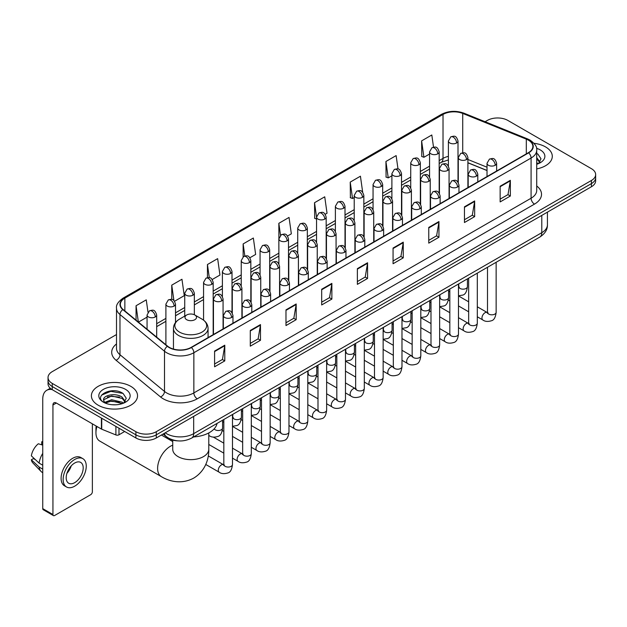<?xml version="1.0" encoding="UTF-8"?>
<svg xmlns="http://www.w3.org/2000/svg" width="627" height="627" viewBox="0 0 627 627"><rect width="100%" height="100%" fill="white"/><g stroke="black" fill="none" stroke-linecap="round" stroke-linejoin="round"><path stroke-width="0.94" d="M487.014 170.552L467.899 162.824M177.896 440.875A14.421 8.323 180 0 1 167.088 437.348L163.083 434.049M116.504 334.544L52.26 371.631A14.421 8.323 0 0 0 48.036 377.517L48.036 383.802A14.421 8.323 0 0 0 52.26 389.688L135.887 437.967A14.421 8.323 0 0 0 156.288 437.967L591.426 186.744A14.421 8.323 0 0 0 595.65 180.858L595.65 177.715A14.421 8.323 0 0 1 591.426 183.601A14.421 8.323 0 0 0 595.65 177.715L595.65 174.58A14.421 8.323 0 0 0 591.426 168.687L507.799 120.408A14.421 8.323 0 0 0 487.398 120.408L485.094 121.732M48.036 377.517A14.421 8.323 0 0 0 52.26 383.41L135.887 431.689A14.421 8.323 0 0 0 156.288 431.689L156.288 434.832L591.426 183.601L156.288 434.832A14.421 8.323 0 0 1 135.887 434.832A14.421 8.323 0 0 0 156.288 434.832L156.288 437.967M52.26 383.41L52.26 386.545L135.887 434.832L52.26 386.545A14.421 8.323 0 0 1 48.036 380.66A14.421 8.323 0 0 0 52.26 386.545L52.26 389.688M545.529 146.906A23.074 13.324 0 0 0 534.008 143.293A23.074 13.324 0 0 1 545.529 146.906A23.074 13.324 0 0 1 552.293 156.327A23.074 13.324 0 0 0 545.529 146.906M130.792 386.35A23.074 13.324 0 0 0 105.642 383.465A23.074 13.324 0 0 0 91.393 395.77A23.074 13.324 0 0 0 98.157 405.191A23.074 13.324 0 0 0 123.307 408.083A23.074 13.324 0 0 0 137.548 395.77A23.074 13.324 0 0 0 130.792 386.35A23.074 13.324 0 0 0 105.642 383.465A23.074 13.324 0 0 0 91.393 395.77A23.074 13.324 0 0 0 98.157 405.191A23.074 13.324 0 0 0 123.307 408.083A23.074 13.324 0 0 0 137.548 395.77A23.074 13.324 0 0 0 130.792 386.35M528.365 140.135A15.385 8.88 180 0 1 532.872 146.412A15.385 8.88 180 0 1 528.365 152.69L191.133 347.389A15.385 8.88 180 0 1 167.652 346.206L123.127 309.495A15.385 8.88 180 0 1 120.345 304.401A15.385 8.88 180 0 1 124.851 298.123L443.023 114.427A15.385 8.88 180 0 1 462.726 113.432L526.312 139.139A15.385 8.88 180 0 1 528.365 140.135M528.639 139.97A15.769 9.107 0 0 0 526.531 138.951L462.945 113.252A15.769 9.107 0 0 0 442.756 114.271L124.585 297.966A15.769 9.107 0 0 0 122.814 309.62L167.338 346.331A15.769 9.107 0 0 0 191.407 347.546L528.639 152.847A15.769 9.107 0 0 0 528.639 139.97M214.591 351.081L214.591 366.787L224.787 360.893L224.787 345.195L214.591 351.081M214.591 363.997L222.444 359.459L224.748 345.712A3.848 2.218 -120 0 0 224.787 345.195M222.373 359.506L224.787 360.893M250.283 330.476L250.283 346.175L260.479 340.289L260.479 324.582L250.283 330.476M250.283 343.392L258.136 338.854L260.44 325.107A3.848 2.218 -120 0 0 260.479 324.582M258.073 338.893L260.479 340.289M285.983 309.863L285.983 325.57L296.179 319.676L296.179 303.977L285.983 309.863M285.983 322.78L293.836 318.25L296.14 304.495A3.848 2.218 -120 0 0 296.179 303.977M293.765 318.289L296.179 319.676M321.675 289.259L321.675 304.957L331.871 299.071L331.871 283.373L321.675 289.259M321.675 302.175L329.528 297.637L331.832 283.89A3.848 2.218 -120 0 0 331.871 283.373M329.457 297.676L331.871 299.071M500.15 186.219L500.15 201.918L510.347 196.032L510.347 180.325L500.15 186.219M500.15 199.135L508.003 194.597L510.307 180.85A3.848 2.218 -120 0 0 510.347 180.325M507.933 194.636L510.347 196.032M464.45 206.824L464.45 222.522L474.655 216.636L474.655 200.938L464.45 206.824M464.45 219.74L472.311 215.202L474.608 201.455A3.848 2.218 -120 0 0 474.655 200.938M472.241 215.241L474.655 216.636M428.758 227.429L428.758 243.135L438.955 237.249L438.955 221.543L428.758 227.429M428.758 240.345L436.611 235.815L438.916 222.068A3.848 2.218 -120 0 0 438.955 221.543M436.541 235.854L438.955 237.249M393.066 248.041L393.066 263.74L403.263 257.854L403.263 242.155L393.066 248.041M393.066 260.957L400.919 256.419L403.224 242.673A3.848 2.218 -120 0 0 403.263 242.155M400.849 256.459L403.263 257.854M357.366 268.646L357.366 284.352L367.571 278.459L367.571 262.76L357.366 268.646M357.366 281.562L365.227 277.032L367.524 263.285A3.848 2.218 -120 0 0 367.571 262.76M365.157 277.071L367.571 278.459M536.72 168.922A23.074 13.324 0 0 0 552.293 156.327A23.074 13.324 0 0 1 536.72 168.922M156.288 431.689L591.426 180.466A14.421 8.323 0 0 0 595.65 174.58M212.232 279.501L219.952 275.041L217.647 258.637L207.451 264.523L207.451 277.651M174.565 301.25L184.26 295.654L181.955 279.25L171.759 285.136L171.759 299.424M147.988 312.152L146.256 299.855L136.059 305.741L136.059 320.154M325.233 214.262L327.035 213.219L324.731 196.815L314.535 202.701L314.699 218.306M362.68 192.246L360.431 176.203L350.227 182.096L350.391 197.701M398.004 169.008L396.123 155.598L385.926 161.484L386.091 177.096M433.523 147.157L431.815 134.985L421.618 140.879L421.783 156.484M249.899 257.76L255.644 254.437L253.347 238.033L243.143 243.919L243.143 256.78M287.566 236.011L291.343 233.832L289.039 217.42L278.843 223.314L278.897 238.981M278.897 263.873L278.843 238.856M278.843 223.314L280.52 235.274M316.557 219.003L314.535 218.251M314.535 202.701L316.557 217.138A4.804 2.774 0 0 0 317.967 219.089A4.804 2.774 0 0 0 324.77 219.089A4.804 2.774 0 0 0 326.173 217.13C324.222 210.962 322.325 212.192 318.963 212.961A4.804 2.774 60 0 1 321.369 213.204A4.804 2.774 -120 0 1 324.77 219.089M350.227 182.096L352.531 198.5L354.224 197.521M352.531 198.5L350.227 197.638M385.926 161.484L388.231 177.888L391.891 175.772M388.231 177.888L385.926 177.033M421.618 140.879L423.923 157.283L429.558 154.03M423.923 157.283L421.618 156.421M243.143 243.919L244.836 255.965M207.451 264.523L209.293 277.651M171.759 285.136L173.914 300.537M138.426 322.113L147.063 317.129M136.059 305.741L138.348 322.043M536.72 162.612L538.17 163.749M536.72 163.859L537.127 164.133M536.72 157.628L540.019 162.056M536.72 158.874L539.769 162.385M536.72 164.266A15.675 9.052 0 0 0 540.294 162.722A15.675 9.052 0 0 0 540.294 149.924A15.675 9.052 0 0 0 536.54 148.325M538.538 163.6L540.991 158.78L537.888 154.093M536.72 153.513L537.676 153.952M96.95 426.478A18.026 10.408 120 0 0 95.947 432.771L95.947 428.844A13.222 7.634 -60 0 1 96.229 426.062M95.947 432.771A18.026 10.408 120 0 0 99.677 441.024L161.351 476.63A18.026 10.408 -60 0 1 158.584 462.177A18.026 10.408 -60 0 1 170.364 446.291A18.026 10.408 -60 0 1 172.731 445.186M186.681 319.699A5.768 3.331 0 0 0 194.84 319.699A5.768 3.331 0 0 0 194.84 314.989L202.004 319.119A15.902 9.178 0 0 1 202.004 332.106A15.902 9.178 0 0 1 179.518 332.106A15.902 9.178 0 0 1 179.518 319.119C175.599 321.447 173.577 324.535 173.452 328.391A17.305 9.993 0 0 0 178.523 335.453A17.305 9.993 0 0 0 197.38 337.624A17.305 9.993 0 0 0 208.062 328.391C207.937 324.535 205.915 321.447 202.004 319.119L194.84 314.989A5.768 3.331 0 0 0 186.681 314.989A5.768 3.331 0 0 0 186.681 319.699M193.625 436.933A26.444 15.267 0 0 0 217.044 423.413M118.973 428.202L118.973 434.785L124.671 431.494M52.096 389.594A19.233 11.106 -120 0 0 46.727 390.307A19.233 11.106 -120 0 0 42.746 399.109L42.746 508.63L52.942 514.516L52.942 404.995A4.804 2.774 60 0 1 53.938 402.793A4.804 2.774 60 0 1 56.344 403.036L101.409 429.056L101.409 418.06M52.942 514.516A2.406 1.387 120 0 0 53.436 515.621L43.239 509.727A2.406 1.387 -60 0 1 42.746 508.63M53.436 515.621A2.406 1.387 120 0 0 54.643 515.496L90.68 494.695A2.406 1.387 120 0 0 92.373 491.748L92.373 423.836M118.973 434.785A2.406 1.387 180 0 1 115.901 434.934L101.731 429.205A2.406 1.387 180 0 1 101.409 429.056M74.699 482.641A12.023 6.936 120 0 0 82.552 472.053A12.023 6.936 120 0 0 80.711 462.42A12.023 6.936 120 0 0 74.699 463.016A12.023 6.936 120 0 0 66.846 473.604A12.023 6.936 120 0 0 68.688 483.237A12.023 6.936 120 0 0 74.699 482.641M66.932 473.33A12.023 6.936 120 0 0 71.243 465.853M42.746 442.121L41.727 441.816L41.727 444.229L42.746 444.817M82.874 458.674L80.836 457.498A16.349 9.436 120 0 0 72.661 458.306A16.349 9.436 120 0 0 61.979 472.711A16.349 9.436 120 0 0 64.487 485.807L66.525 486.983A16.349 9.436 120 0 0 74.699 486.176A16.349 9.436 120 0 0 85.374 471.77A16.349 9.436 120 0 0 82.874 458.674A16.349 9.436 120 0 0 74.699 459.481A16.349 9.436 120 0 0 64.017 473.887A16.349 9.436 120 0 0 66.525 486.983M42.746 453.36A15.863 9.162 120 0 0 39.133 463.134L31.35 455.853A12.501 7.218 120 0 1 38.325 443.775L42.746 445.115M42.746 465.218L39.133 463.134M35.559 459.795L33.443 458.572L31.35 459.779L39.133 467.06L42.746 469.145M39.133 467.06A15.863 9.162 120 0 0 41.092 471.496A15.863 9.162 120 0 0 42.291 472.437L42.746 472.703M42.746 441.526A12.501 7.218 120 0 0 41.727 441.816M31.35 459.779A12.501 7.218 120 0 0 32.831 462.891L41.092 471.496M111.865 404.697L115.493 404.799M104.662 402.393L111.661 399.728L122.155 402.181L123.425 403.2M105.305 403.067L111.661 400.974L122.383 403.584M104.772 402.879L103.651 400.245A10.863 6.27 0 0 0 105.407 403.153M125.275 401.507L122.155 397.197C115.634 392.33 102.217 395.331 103.651 400.245L103.612 399.767M103.674 400.402L103.98 399.595L111.661 395.99L122.155 398.443L125.032 401.829M123.801 403.043L126.254 398.223L123.151 393.544C112.155 385.644 92.608 396.052 103.894 402.44L104.45 402.785M125.557 389.375A15.675 9.052 0 0 0 103.392 389.375A15.675 9.052 0 0 0 103.392 402.173A15.675 9.052 0 0 0 125.557 402.173A15.675 9.052 0 0 0 125.557 389.375M101.605 395.12L110.807 391.342L122.939 393.403M107.35 396.954L110.807 396.327L119.467 397.071M107.35 401.938L110.807 401.311L119.467 402.056M165.191 432.826A19.233 11.106 0 0 0 166.484 433.649A19.233 11.106 0 0 0 193.68 433.649L541.791 232.672A19.233 11.106 0 0 0 547.426 224.819C547.567 229.592 545.028 233.675 539.8 237.077L191.69 438.054A9.617 5.549 60 0 0 193.68 433.649L193.68 416.383M541.791 215.398L541.791 232.672A9.617 5.549 60 0 1 539.8 237.077M164.415 433.281A9.617 6.435 129.5 0 0 166.092 436.408L163.169 433.994M591.426 186.744L591.426 180.466M135.887 437.967L135.887 431.689M536.72 185.976A24.038 13.88 180 0 1 534.486 204.112L197.254 398.811A4.804 2.774 60 0 1 193.853 392.925L531.085 198.226A19.233 11.106 0 0 0 536.72 190.373L536.72 150.182A19.233 11.106 180 0 1 531.085 158.028A4.804 2.774 -120 0 0 528.639 152.847M197.254 398.811A24.038 13.88 180 0 1 163.255 398.811A24.038 13.88 180 0 1 160.559 396.962L116.042 360.251A24.038 13.88 180 0 1 116.504 343.964M166.657 392.925A19.233 11.106 0 0 0 193.853 392.925L193.853 352.727A19.233 11.106 180 0 1 164.501 351.245L119.976 314.535A19.233 11.106 180 0 1 116.504 308.17L116.504 348.369A19.233 11.106 0 0 0 119.976 354.733L164.501 391.444A19.233 11.106 0 0 0 166.657 392.925M536.72 150.182C537.355 147.173 535.152 143.826 530.089 140.127L527.558 138.904A4.804 2.249 112 0 0 526.531 138.951M527.558 138.904L463.98 113.197C456.017 110.376 448.454 110.791 441.298 114.427A4.804 2.774 60 0 1 442.756 114.271M124.585 297.966A4.804 2.774 -120 0 0 123.127 298.115C118.142 301.705 115.932 305.059 116.504 308.17M122.814 309.62A4.804 3.213 129.5 0 0 119.976 314.535L119.976 354.733A4.804 3.213 -50.5 0 1 116.042 360.251M463.98 113.197A4.804 2.249 112 0 0 462.945 113.252M167.338 346.331A4.804 3.213 129.5 0 0 164.501 351.245L164.501 391.444A4.804 3.213 -50.5 0 1 160.559 396.962M191.407 347.546A4.804 2.774 60 0 1 193.853 352.727L531.085 158.028L531.085 198.226A4.804 2.774 60 0 0 534.486 204.112M124.851 298.123L124.851 310.914M526.312 139.139L526.312 153.881M462.726 113.432L462.726 152.808M487.014 167.213L467.899 159.485M458.494 156.194A15.385 8.88 0 0 0 458.008 156.115M448.391 156.382A15.385 8.88 0 0 0 443.023 158.388L439.174 160.614M443.023 114.427L443.023 158.388A8.653 4.992 60 0 1 441.236 162.354L439.174 163.537M429.558 166.163L420.341 171.484M410.724 177.041L401.507 182.363M391.891 187.912L382.674 193.234M373.057 198.783L363.84 204.104M354.224 209.661L345.007 214.983M335.39 220.532L326.173 225.853M316.557 231.402L307.34 236.724M297.723 242.281L288.506 247.602M278.897 253.151L269.673 258.473M260.064 264.022L250.839 269.344M241.23 274.9L232.006 280.222M222.397 285.771L213.172 291.093M203.563 296.642L194.339 301.963M184.73 307.52L175.505 312.842M165.896 318.391L156.679 323.712M357.366 269.148L367.524 263.285M393.066 248.535L403.224 242.673M428.758 227.93L438.916 222.068M464.45 207.318L474.608 201.455M500.15 186.713L510.307 180.85M321.675 289.752L331.832 283.89M285.983 310.365L296.14 304.495M250.283 330.97L260.44 325.107M214.591 351.582L224.748 345.712M208.783 432.928L208.783 449.238A18.026 10.408 180 0 1 203.509 456.597A18.026 10.408 180 0 1 178.013 456.597A18.026 10.408 180 0 1 172.731 449.238L172.77 449.943M495.22 165.269A4.804 2.774 0 0 0 496.631 163.31C494.679 157.142 492.783 158.372 489.413 159.148A4.804 2.774 60 0 1 491.819 159.383A4.804 2.774 -120 0 1 495.22 165.269A4.804 2.774 0 0 1 488.417 165.269A4.804 2.774 0 0 1 487.014 163.31L489.413 159.148M477.312 316.792L482.861 319.989A4.326 2.5 -60 0 1 482.194 316.525A4.326 2.5 -60 0 1 485.024 312.716A4.326 2.5 -60 0 1 485.212 312.607A4.326 2.5 -60 0 1 487.187 312.497L477.312 306.799M487.743 312.936L487.351 313.257L487.492 312.317A4.326 2.5 -0 0 0 488.762 314.088A4.326 2.5 -0 0 0 494.679 314.198A4.326 2.5 -0 0 0 496.145 312.317C495.557 317.348 493.998 320.154 491.482 320.742C487.861 321.839 484.992 321.588 482.861 319.989M476.387 176.148A4.804 2.774 0 0 0 477.798 174.181C475.846 168.02 473.949 169.243 470.579 170.019A4.804 2.774 60 0 1 472.985 170.262A4.804 2.774 -120 0 1 476.387 176.148A4.804 2.774 0 0 1 469.584 176.148A4.804 2.774 0 0 1 468.181 174.181L470.579 170.019M458.478 327.662L464.027 330.868A4.326 2.5 -60 0 1 463.361 327.396A4.326 2.5 -60 0 1 466.19 323.587A4.326 2.5 -60 0 1 466.378 323.485A4.326 2.5 -60 0 1 468.353 323.375L458.478 317.67M468.91 323.806L468.518 324.128L468.659 323.195A4.326 2.5 -0 0 0 469.929 324.958A4.326 2.5 -0 0 0 475.846 325.068A4.326 2.5 -0 0 0 477.312 323.195C476.724 328.219 475.164 331.025 472.648 331.612C469.027 332.71 466.159 332.467 464.027 330.868M457.553 187.018A4.804 2.774 0 0 0 458.964 185.059C457.012 178.891 455.116 180.121 451.746 180.889A4.804 2.774 60 0 1 454.152 181.132A4.804 2.774 -120 0 1 457.553 187.018A4.804 2.774 0 0 1 450.75 187.018A4.804 2.774 0 0 1 449.347 185.059L451.746 180.889M439.645 338.541L445.194 341.739A4.326 2.5 -60 0 1 444.527 338.274A4.326 2.5 -60 0 1 447.357 334.457A4.326 2.5 -60 0 1 447.545 334.356A4.326 2.5 -60 0 1 449.52 334.246L439.645 328.548M450.076 334.685L449.684 334.998L449.825 334.066A4.326 2.5 -0 0 0 451.095 335.837A4.326 2.5 -0 0 0 457.012 335.939A4.326 2.5 -0 0 0 458.478 334.066C457.89 339.089 456.331 341.895 453.815 342.483C450.194 343.588 447.325 343.337 445.194 341.739M438.72 197.897A4.804 2.774 0 0 0 440.13 195.93C438.179 189.762 436.282 190.992 432.912 191.768A4.804 2.774 60 0 1 435.318 192.003A4.804 2.774 -120 0 1 438.72 197.897A4.804 2.774 0 0 1 431.917 197.897A4.804 2.774 0 0 1 430.514 195.93L432.912 191.768M420.811 349.411L426.36 352.609A4.326 2.5 -60 0 1 425.694 349.145A4.326 2.5 -60 0 1 428.523 345.336A4.326 2.5 -60 0 1 428.711 345.226A4.326 2.5 -60 0 1 430.686 345.116L420.811 339.419M431.243 345.555L430.851 345.877L430.992 344.944A4.326 2.5 -0 0 0 432.262 346.707A4.326 2.5 -0 0 0 438.179 346.817A4.326 2.5 -0 0 0 439.645 344.944C439.057 349.968 437.497 352.774 434.981 353.362C431.36 354.459 428.492 354.208 426.36 352.609M419.886 208.767A4.804 2.774 0 0 0 421.297 206.8C419.345 200.64 417.449 201.863 414.086 202.639A4.804 2.774 60 0 1 416.485 202.882A4.804 2.774 -120 0 1 419.886 208.767A4.804 2.774 0 0 1 413.083 208.767A4.804 2.774 0 0 1 411.68 206.8L414.086 202.639M401.978 360.282L407.526 363.488A4.326 2.5 -60 0 1 406.86 360.016A4.326 2.5 -60 0 1 409.69 356.207A4.326 2.5 -60 0 1 409.878 356.105A4.326 2.5 -60 0 1 411.853 355.995L401.978 350.289M412.409 356.426L412.017 356.747L412.158 355.815A4.326 2.5 -0 0 0 413.428 357.578A4.326 2.5 -0 0 0 419.345 357.688A4.326 2.5 -0 0 0 420.811 355.815C420.223 360.838 418.664 363.644 416.148 364.232C412.527 365.329 409.658 365.086 407.526 363.488M401.053 219.638A4.804 2.774 0 0 0 402.463 217.679C400.512 211.511 398.615 212.741 395.253 213.517A4.804 2.774 60 0 1 397.651 213.752A4.804 2.774 -120 0 1 401.053 219.638A4.804 2.774 0 0 1 394.25 219.638A4.804 2.774 0 0 1 392.847 217.679L395.253 213.517M383.144 371.16L388.693 374.358A4.326 2.5 -60 0 1 388.027 370.894A4.326 2.5 -60 0 1 390.856 367.077A4.326 2.5 -60 0 1 391.044 366.975A4.326 2.5 -60 0 1 393.019 366.866L383.144 361.168M393.576 367.304L393.184 367.618L393.325 366.685A4.326 2.5 -0 0 0 394.595 368.457A4.326 2.5 -0 0 0 400.512 368.558A4.326 2.5 -0 0 0 401.978 366.685C401.39 371.709 399.83 374.515 397.314 375.103C393.693 376.208 390.825 375.957 388.693 374.358M382.219 230.517A4.804 2.774 0 0 0 383.63 228.549C381.678 222.381 379.782 223.612 376.419 224.388A4.804 2.774 60 0 1 378.818 224.623A4.804 2.774 -120 0 1 382.219 230.517A4.804 2.774 0 0 1 375.424 230.517A4.804 2.774 0 0 1 374.013 228.549L376.419 224.388M364.311 382.031L369.859 385.237A4.326 2.5 -60 0 1 369.193 381.765A4.326 2.5 -60 0 1 372.023 377.956A4.326 2.5 -60 0 1 372.211 377.846A4.326 2.5 -60 0 1 374.186 377.736L364.311 372.038M374.742 378.175L374.35 378.496L374.491 377.564A4.326 2.5 -0 0 0 375.761 379.327A4.326 2.5 -0 0 0 381.678 379.437A4.326 2.5 -0 0 0 383.144 377.564C382.556 382.588 380.997 385.393 378.481 385.981C374.86 387.078 371.991 386.828 369.859 385.237M363.386 241.387A4.804 2.774 0 0 0 364.796 239.42C362.845 233.26 360.948 234.482 357.586 235.258A4.804 2.774 60 0 1 359.984 235.501A4.804 2.774 -120 0 1 363.386 241.387A4.804 2.774 0 0 1 356.591 241.387A4.804 2.774 0 0 1 355.18 239.42L357.586 235.258M345.477 392.902L351.026 396.107A4.326 2.5 -60 0 1 350.36 392.635A4.326 2.5 -60 0 1 353.189 388.826A4.326 2.5 -60 0 1 353.377 388.724A4.326 2.5 -60 0 1 355.352 388.615L345.477 382.917M355.909 389.046L355.517 389.367L355.658 388.434A4.326 2.5 -0 0 0 356.928 390.198A4.326 2.5 -0 0 0 362.845 390.307A4.326 2.5 -0 0 0 364.311 388.434C363.723 393.458 362.163 396.264 359.647 396.852C356.026 397.949 353.158 397.706 351.026 396.107M344.552 252.258A4.804 2.774 0 0 0 345.963 250.298C344.011 244.13 342.115 245.361 338.752 246.137A4.804 2.774 60 0 1 341.151 246.372A4.804 2.774 -120 0 1 344.552 252.258A4.804 2.774 0 0 1 337.757 252.258A4.804 2.774 0 0 1 336.346 250.298L338.752 246.137M326.643 403.78L332.192 406.978A4.326 2.5 -60 0 1 331.526 403.514A4.326 2.5 -60 0 1 334.356 399.697A4.326 2.5 -60 0 1 334.544 399.595A4.326 2.5 -60 0 1 336.519 399.485L326.643 393.787M337.075 399.924L336.691 400.238L336.824 399.305A4.326 2.5 -0 0 0 338.094 401.076A4.326 2.5 -0 0 0 344.011 401.178A4.326 2.5 -0 0 0 345.477 399.305C344.889 404.329 343.33 407.135 340.814 407.722C337.193 408.828 334.324 408.577 332.192 406.978M325.719 263.136A4.804 2.774 0 0 0 327.129 261.169C325.178 255.001 323.281 256.231 319.919 257.007A4.804 2.774 60 0 1 322.317 257.242A4.804 2.774 -120 0 1 325.719 263.136A4.804 2.774 0 0 1 318.924 263.136A4.804 2.774 0 0 1 317.513 261.169L319.919 257.007M307.81 414.651L313.359 417.856A4.326 2.5 -60 0 1 312.693 414.384A4.326 2.5 -60 0 1 315.522 410.575A4.326 2.5 -60 0 1 315.71 410.466A4.326 2.5 -60 0 1 317.685 410.356L307.81 404.658M318.242 410.795L317.858 411.116L317.991 410.183A4.326 2.5 -0 0 0 319.261 411.947A4.326 2.5 -0 0 0 325.178 412.057A4.326 2.5 -0 0 0 326.643 410.183C326.056 415.207 324.496 418.013 321.98 418.601C318.359 419.698 315.491 419.447 313.359 417.856M306.885 274.007A4.804 2.774 0 0 0 308.296 272.047C306.344 265.879 304.448 267.102 301.085 267.878A4.804 2.774 60 0 1 303.484 268.121A4.804 2.774 -120 0 1 306.885 274.007A4.804 2.774 0 0 1 300.09 274.007A4.804 2.774 0 0 1 298.679 272.047L301.085 267.878M288.976 425.529L294.525 428.727A4.326 2.5 -60 0 1 293.859 425.263A4.326 2.5 -60 0 1 296.689 421.446A4.326 2.5 -60 0 1 296.877 421.344A4.326 2.5 -60 0 1 298.852 421.234L288.976 415.536M299.408 421.665L299.024 421.987L299.157 421.054A4.326 2.5 -0 0 0 300.427 422.817A4.326 2.5 -0 0 0 306.344 422.927A4.326 2.5 -0 0 0 307.81 421.054C307.222 426.078 305.662 428.884 303.147 429.471C299.526 430.569 296.657 430.326 294.525 428.727M288.052 284.877A4.804 2.774 0 0 0 289.462 282.918C287.511 276.75 285.614 277.98 282.252 278.756A4.804 2.774 60 0 1 284.65 278.991A4.804 2.774 -120 0 1 288.052 284.877A4.804 2.774 0 0 1 281.257 284.877A4.804 2.774 0 0 1 279.846 282.918L282.252 278.756M270.143 436.4L275.692 439.598A4.326 2.5 -60 0 1 275.026 436.133A4.326 2.5 -60 0 1 277.855 432.316A4.326 2.5 -60 0 1 278.043 432.215A4.326 2.5 -60 0 1 280.018 432.105L270.143 426.407M280.575 432.544L280.191 432.857L280.324 431.925A4.326 2.5 -0 0 0 281.594 433.696A4.326 2.5 -0 0 0 287.511 433.798A4.326 2.5 -0 0 0 288.976 431.925C288.389 436.948 286.829 439.754 284.313 440.35C280.692 441.447 277.824 441.196 275.692 439.598M269.218 295.756A4.804 2.774 0 0 0 270.629 293.789C268.677 287.621 266.781 288.851 263.418 289.627A4.804 2.774 60 0 1 265.817 289.862A4.804 2.774 -120 0 1 269.218 295.756A4.804 2.774 0 0 1 262.423 295.756A4.804 2.774 0 0 1 261.012 293.789L263.418 289.627M251.309 447.27L256.858 450.476A4.326 2.5 -60 0 1 256.192 447.004A4.326 2.5 -60 0 1 259.022 443.195A4.326 2.5 -60 0 1 259.21 443.085A4.326 2.5 -60 0 1 261.185 442.976L251.309 437.278M261.741 443.414L261.357 443.736L261.49 442.803A4.326 2.5 -0 0 0 262.76 444.567A4.326 2.5 -0 0 0 268.677 444.676A4.326 2.5 -0 0 0 270.143 442.803C269.555 447.827 267.995 450.633 265.48 451.221C261.867 452.318 258.99 452.067 256.858 450.476M250.385 306.627A4.804 2.774 0 0 0 251.795 304.667C249.844 298.499 247.947 299.722 244.585 300.498A4.804 2.774 60 0 1 246.983 300.741A4.804 2.774 -120 0 1 250.385 306.627A4.804 2.774 0 0 1 243.589 306.627A4.804 2.774 0 0 1 242.179 304.667L244.585 300.498M232.484 458.149L238.025 461.347A4.326 2.5 -60 0 1 237.359 457.882A4.326 2.5 -60 0 1 240.188 454.066A4.326 2.5 -60 0 1 240.376 453.964A4.326 2.5 -60 0 1 242.351 453.854L232.484 448.156M242.908 454.285L242.524 454.606L242.657 453.674A4.326 2.5 -0 0 0 243.927 455.437A4.326 2.5 -0 0 0 249.852 455.547A4.326 2.5 -0 0 0 251.309 453.674C250.722 458.698 249.162 461.503 246.646 462.091C243.033 463.196 240.157 462.945 238.025 461.347M231.551 317.497A4.804 2.774 0 0 0 232.962 315.538C231.01 309.37 229.114 310.6 225.751 311.376A4.804 2.774 60 0 1 228.15 311.611A4.804 2.774 -120 0 1 231.551 317.497A4.804 2.774 0 0 1 224.756 317.497A4.804 2.774 0 0 1 223.345 315.538L225.751 311.376M205.774 464.474L219.191 472.217A4.326 2.5 -60 0 1 218.525 468.753A4.326 2.5 -60 0 1 221.355 464.936A4.326 2.5 -60 0 1 221.543 464.834A4.326 2.5 -60 0 1 223.518 464.725L208.266 455.915M224.074 465.163L223.69 465.485L223.823 464.544A4.326 2.5 -0 0 0 225.093 466.316A4.326 2.5 -0 0 0 231.018 466.417A4.326 2.5 -0 0 0 232.484 464.544C231.888 469.568 230.328 472.374 227.813 472.97C224.2 474.067 221.323 473.816 219.191 472.217M466.496 159.564A4.804 2.774 0 0 0 467.899 157.596C465.947 151.428 464.051 152.659 460.688 153.435A4.804 2.774 60 0 1 463.094 153.67A4.804 2.774 -120 0 1 466.496 159.564A4.804 2.774 0 0 1 459.693 159.564A4.804 2.774 0 0 1 458.29 157.596L460.688 153.435M459.011 287.284L458.627 287.605L458.768 286.664A4.326 2.5 -0 0 0 460.038 288.436A4.326 2.5 -0 0 0 465.955 288.538A4.326 2.5 -0 0 0 467.421 286.664C466.825 291.688 465.273 294.502 462.75 295.09L458.478 295.803M447.662 170.434A4.804 2.774 0 0 0 449.065 168.475C447.114 162.307 445.217 163.537 441.855 164.305A4.804 2.774 60 0 1 444.261 164.548A4.804 2.774 -120 0 1 447.662 170.434A4.804 2.774 0 0 1 440.859 170.434A4.804 2.774 0 0 1 439.456 168.475L441.855 164.305M440.185 298.154L439.793 298.476L439.935 297.543A4.326 2.5 -0 0 0 441.204 299.306A4.326 2.5 -0 0 0 447.122 299.416A4.326 2.5 -0 0 0 448.587 297.543C447.991 302.567 446.44 305.373 443.916 305.96L439.645 306.681M428.829 181.305A4.804 2.774 0 0 0 430.232 179.346C428.28 173.177 426.384 174.408 423.021 175.184A4.804 2.774 60 0 1 425.427 175.419A4.804 2.774 -120 0 1 428.829 181.305A4.804 2.774 0 0 1 422.026 181.305A4.804 2.774 0 0 1 420.623 179.346L423.021 175.184M421.352 309.025L420.96 309.346L421.101 308.413A4.326 2.5 -0 0 0 422.371 310.177A4.326 2.5 -0 0 0 428.288 310.287A4.326 2.5 -0 0 0 429.754 308.413C429.158 313.437 427.606 316.243 425.082 316.831L420.811 317.552M409.995 192.183A4.804 2.774 0 0 0 411.398 190.216C409.447 184.056 407.558 185.278 404.188 186.054A4.804 2.774 60 0 1 406.594 186.29A4.804 2.774 -120 0 1 409.995 192.183A4.804 2.774 0 0 1 403.192 192.183A4.804 2.774 0 0 1 401.789 190.216L404.188 186.054M402.518 319.903L402.126 320.225L402.268 319.284A4.326 2.5 -0 0 0 403.537 321.055A4.326 2.5 -0 0 0 409.455 321.165A4.326 2.5 -0 0 0 410.92 319.284C410.324 324.316 408.773 327.122 406.249 327.709L401.978 328.423M391.162 203.054A4.804 2.774 0 0 0 392.565 201.095C390.621 194.926 388.724 196.157 385.354 196.925A4.804 2.774 60 0 1 387.76 197.168A4.804 2.774 -120 0 1 391.162 203.054A4.804 2.774 0 0 1 384.359 203.054A4.804 2.774 0 0 1 382.956 201.095L385.354 196.925M383.685 330.774L383.293 331.095L383.434 330.163A4.326 2.5 -0 0 0 384.704 331.926A4.326 2.5 -0 0 0 390.621 332.036A4.326 2.5 -0 0 0 392.087 330.163C391.491 335.186 389.939 337.992 387.415 338.58L383.144 339.301M372.328 213.925A4.804 2.774 0 0 0 373.731 211.965C371.787 205.797 369.891 207.028 366.521 207.803A4.804 2.774 60 0 1 368.927 208.039A4.804 2.774 -120 0 1 372.328 213.925A4.804 2.774 0 0 1 365.525 213.925A4.804 2.774 0 0 1 364.122 211.965L366.521 207.803M364.851 341.652L364.459 341.966L364.6 341.033A4.326 2.5 -0 0 0 365.87 342.804A4.326 2.5 -0 0 0 371.787 342.906A4.326 2.5 -0 0 0 373.253 341.033C372.657 346.057 371.106 348.863 368.59 349.451L364.311 350.172M353.495 224.803A4.804 2.774 0 0 0 354.898 222.836C352.954 216.676 351.057 217.898 347.687 218.674A4.804 2.774 60 0 1 350.093 218.917A4.804 2.774 -120 0 1 353.495 224.803A4.804 2.774 0 0 1 346.692 224.803A4.804 2.774 0 0 1 345.289 222.836L347.687 218.674M346.018 352.523L345.626 352.844L345.767 351.904A4.326 2.5 -0 0 0 347.037 353.675A4.326 2.5 -0 0 0 352.954 353.785A4.326 2.5 -0 0 0 354.42 351.904C353.824 356.935 352.272 359.741 349.756 360.329L345.477 361.042M334.661 235.674A4.804 2.774 0 0 0 336.072 233.714C334.12 227.546 332.224 228.777 328.854 229.545A4.804 2.774 60 0 1 331.26 229.788A4.804 2.774 -120 0 1 334.661 235.674A4.804 2.774 0 0 1 327.858 235.674A4.804 2.774 0 0 1 326.455 233.714L328.854 229.545M327.184 363.394L326.792 363.715L326.933 362.782A4.326 2.5 -0 0 0 328.203 364.546A4.326 2.5 -0 0 0 334.12 364.655A4.326 2.5 -0 0 0 335.586 362.782C334.99 367.806 333.439 370.612 330.923 371.2L326.643 371.921M315.828 246.552A4.804 2.774 0 0 0 317.238 244.585C315.287 238.417 313.39 239.647 310.02 240.423A4.804 2.774 60 0 1 312.426 240.658A4.804 2.774 -120 0 1 315.828 246.552A4.804 2.774 0 0 1 309.025 246.552A4.804 2.774 0 0 1 307.622 244.585L310.02 240.423M308.351 374.272L307.959 374.585L308.1 373.653A4.326 2.5 -0 0 0 309.37 375.424A4.326 2.5 -0 0 0 315.287 375.526A4.326 2.5 -0 0 0 316.753 373.653C316.165 378.677 314.605 381.482 312.089 382.07L307.81 382.791M296.994 257.423A4.804 2.774 0 0 0 298.405 255.455C296.453 249.295 294.557 250.518 291.187 251.294A4.804 2.774 60 0 1 293.593 251.537A4.804 2.774 -120 0 1 296.994 257.423A4.804 2.774 0 0 1 290.191 257.423A4.804 2.774 0 0 1 288.788 255.455L291.187 251.294M289.517 385.143L289.125 385.464L289.266 384.531A4.326 2.5 -0 0 0 290.536 386.295A4.326 2.5 -0 0 0 296.453 386.404A4.326 2.5 -0 0 0 297.919 384.531C297.331 389.555 295.772 392.361 293.256 392.949L288.976 393.662M278.161 268.293A4.804 2.774 0 0 0 279.571 266.334C277.62 260.166 275.723 261.396 272.353 262.172A4.804 2.774 60 0 1 274.759 262.407A4.804 2.774 -120 0 1 278.161 268.293A4.804 2.774 0 0 1 271.358 268.293A4.804 2.774 0 0 1 269.955 266.334L272.353 262.172M270.684 396.013L270.292 396.335L270.433 395.402A4.326 2.5 -0 0 0 271.703 397.165A4.326 2.5 -0 0 0 277.62 397.275A4.326 2.5 -0 0 0 279.086 395.402C278.498 400.426 276.938 403.232 274.422 403.819L270.143 404.54M259.327 279.172A4.804 2.774 0 0 0 260.738 277.205C258.786 271.036 256.89 272.267 253.52 273.043A4.804 2.774 60 0 1 255.926 273.278A4.804 2.774 -120 0 1 259.327 279.172A4.804 2.774 0 0 1 252.524 279.172A4.804 2.774 0 0 1 251.121 277.205L253.52 273.043M251.85 406.892L251.458 407.205L251.599 406.272A4.326 2.5 -0 0 0 252.869 408.044A4.326 2.5 -0 0 0 258.786 408.146A4.326 2.5 -0 0 0 260.252 406.272C259.664 411.296 258.105 414.102 255.589 414.69L251.309 415.411M240.494 290.042A4.804 2.774 0 0 0 241.904 288.075C239.953 281.915 238.056 283.138 234.694 283.913A4.804 2.774 60 0 1 237.092 284.156A4.804 2.774 -120 0 1 240.494 290.042A4.804 2.774 0 0 1 233.691 290.042A4.804 2.774 0 0 1 232.288 288.075L234.694 283.913M233.017 417.762L232.625 418.084L232.766 417.151A4.326 2.5 -0 0 0 234.036 418.914A4.326 2.5 -0 0 0 239.953 419.024A4.326 2.5 -0 0 0 241.419 417.151C240.831 422.175 239.271 424.981 236.755 425.568L232.484 426.282M221.66 300.913A4.804 2.774 0 0 0 223.071 298.954C221.119 292.785 219.223 294.016 215.86 294.792A4.804 2.774 60 0 1 218.259 295.027A4.804 2.774 -120 0 1 221.66 300.913A4.804 2.774 0 0 1 214.857 300.913A4.804 2.774 0 0 1 213.454 298.954L215.86 294.792M214.175 428.844A4.326 2.5 -0 0 0 215.202 429.785A4.326 2.5 -0 0 0 221.119 429.895A4.326 2.5 -0 0 0 222.585 428.022C221.997 433.045 220.438 435.851 217.922 436.439C214.301 437.536 211.432 437.293 209.3 435.694A4.326 2.5 -60 0 1 208.783 435.209M456.597 142.98A4.804 2.774 0 0 0 458.008 141.012C456.056 134.844 454.16 136.075 450.797 136.851A4.804 2.774 60 0 1 453.203 137.086A4.804 2.774 -120 0 1 456.597 142.98A4.804 2.774 0 0 1 449.802 142.98A4.804 2.774 0 0 1 448.391 141.012L450.797 136.851M437.764 153.85A4.804 2.774 0 0 0 439.174 151.891C437.223 145.723 435.326 146.945 431.964 147.721A4.804 2.774 60 0 1 434.37 147.964A4.804 2.774 -120 0 1 437.764 153.85A4.804 2.774 0 0 1 430.968 153.85A4.804 2.774 0 0 1 429.558 151.891L431.964 147.721M418.938 164.721A4.804 2.774 0 0 0 420.341 162.761C418.389 156.593 416.493 157.824 413.13 158.6A4.804 2.774 60 0 1 415.536 158.835A4.804 2.774 -120 0 1 418.938 164.721A4.804 2.774 0 0 1 412.135 164.721A4.804 2.774 0 0 1 410.724 162.761L413.13 158.6M400.104 175.599A4.804 2.774 0 0 0 401.507 173.632C399.556 167.464 397.659 168.694 394.297 169.47A4.804 2.774 60 0 1 396.703 169.705A4.804 2.774 -120 0 1 400.104 175.599A4.804 2.774 0 0 1 393.301 175.599A4.804 2.774 0 0 1 391.891 173.632L394.297 169.47M381.271 186.47A4.804 2.774 0 0 0 382.674 184.51C380.722 178.342 378.826 179.565 375.463 180.341A4.804 2.774 60 0 1 377.869 180.584A4.804 2.774 -120 0 1 381.271 186.47A4.804 2.774 0 0 1 374.468 186.47A4.804 2.774 0 0 1 373.057 184.51L375.463 180.341M362.437 197.34A4.804 2.774 0 0 0 363.84 195.381C361.889 189.213 359.992 190.443 356.63 191.219A4.804 2.774 60 0 1 359.036 191.454A4.804 2.774 -120 0 1 362.437 197.34A4.804 2.774 0 0 1 355.634 197.34A4.804 2.774 0 0 1 354.224 195.381L356.63 191.219M343.604 208.219A4.804 2.774 0 0 0 345.007 206.252C343.055 200.084 341.159 201.314 337.796 202.09A4.804 2.774 60 0 1 340.202 202.325A4.804 2.774 -120 0 1 343.604 208.219A4.804 2.774 0 0 1 336.801 208.219A4.804 2.774 0 0 1 335.39 206.252L337.796 202.09M305.937 229.96A4.804 2.774 0 0 0 307.34 228.001C305.388 221.833 303.492 223.063 300.129 223.839A4.804 2.774 60 0 1 302.535 224.074A4.804 2.774 -120 0 1 305.937 229.96A4.804 2.774 0 0 1 299.134 229.96A4.804 2.774 0 0 1 297.723 228.001L300.129 223.839M287.103 240.839A4.804 2.774 0 0 0 288.506 238.871C286.555 232.711 284.658 233.934 281.296 234.71A4.804 2.774 60 0 1 283.702 234.945A4.804 2.774 -120 0 1 287.103 240.839A4.804 2.774 0 0 1 280.3 240.839A4.804 2.774 0 0 1 278.897 238.871L281.296 234.71M268.27 251.709A4.804 2.774 0 0 0 269.673 249.75C267.721 243.582 265.824 244.812 262.462 245.58A4.804 2.774 60 0 1 264.868 245.823A4.804 2.774 -120 0 1 268.27 251.709A4.804 2.774 0 0 1 261.467 251.709A4.804 2.774 0 0 1 260.064 249.75L262.462 245.58M249.436 262.58A4.804 2.774 0 0 0 250.839 260.62C248.888 254.452 246.991 255.683 243.629 256.459A4.804 2.774 60 0 1 246.035 256.694A4.804 2.774 -120 0 1 249.436 262.58A4.804 2.774 0 0 1 242.633 262.58A4.804 2.774 0 0 1 241.23 260.62L243.629 256.459M230.603 273.458A4.804 2.774 0 0 0 232.006 271.491C230.054 265.331 228.165 266.553 224.795 267.329A4.804 2.774 60 0 1 227.201 267.572A4.804 2.774 -120 0 1 230.603 273.458A4.804 2.774 0 0 1 223.8 273.458A4.804 2.774 0 0 1 222.397 271.491L224.795 267.329M211.769 284.329A4.804 2.774 0 0 0 213.172 282.369C211.228 276.201 209.332 277.432 205.962 278.2A4.804 2.774 60 0 1 208.368 278.443A4.804 2.774 -120 0 1 211.769 284.329A4.804 2.774 0 0 1 204.966 284.329A4.804 2.774 0 0 1 203.563 282.369L205.962 278.2M192.936 295.199A4.804 2.774 0 0 0 194.339 293.24C192.395 287.072 190.498 288.302 187.128 289.078A4.804 2.774 60 0 1 189.534 289.313A4.804 2.774 -120 0 1 192.936 295.199A4.804 2.774 0 0 1 186.133 295.199A4.804 2.774 0 0 1 184.73 293.24L187.128 289.078M174.102 306.078A4.804 2.774 0 0 0 175.505 304.111C173.561 297.95 171.665 299.173 168.295 299.949A4.804 2.774 60 0 1 170.701 300.192A4.804 2.774 -120 0 1 174.102 306.078A4.804 2.774 0 0 1 167.299 306.078A4.804 2.774 0 0 1 165.896 304.111L168.295 299.949M155.269 316.948A4.804 2.774 0 0 0 156.679 314.989C154.728 308.821 152.831 310.051 149.461 310.827A4.804 2.774 60 0 1 151.867 311.063A4.804 2.774 -120 0 1 155.269 316.948A4.804 2.774 0 0 1 148.466 316.948A4.804 2.774 0 0 1 147.063 314.989L149.461 310.827M52.942 404.995L56.344 403.036M101.731 418.248L101.731 429.205M115.901 434.934L115.901 426.431M191.69 438.054C183.954 441.941 176.218 441.941 168.475 438.054L166.092 436.408M547.426 224.819L547.426 212.145M441.298 114.427L123.127 298.115M448.391 159.916L441.236 162.354M429.558 169.094L420.341 174.416M410.724 179.965L401.507 185.286M391.891 190.835L382.674 196.157M373.057 201.714L363.84 207.035M354.224 212.584L345.007 217.906M335.39 223.455L326.173 228.777M316.557 234.333L307.34 239.655M297.723 245.204L288.506 250.526M278.897 256.075L269.673 261.404M260.064 266.953L250.839 272.275M241.23 277.824L232.006 283.145M222.397 288.702L213.172 294.024M203.563 299.573L194.339 304.894M184.73 310.443L175.505 315.765M165.896 321.322L156.679 326.643M487.014 170.45L467.899 162.722M208.783 449.238C209.034 458.29 205.664 470.791 193.798 478.056C181.579 484.702 169.071 481.364 161.351 476.63M208.062 337.616L208.062 328.391M173.452 349.074L173.452 328.391M186.681 314.989L179.518 319.119M172.731 441.565L161.398 435.02M172.731 440.099L172.731 449.238M488.065 312.842L487.187 312.497M496.145 262.282L496.145 312.317M496.631 171.014L496.631 163.31M468.659 311.799L458.478 305.921M449.825 300.921L448.329 300.059M487.492 267.274L487.492 312.317M487.014 176.563L487.014 163.31M468.659 301.806L458.478 295.928M469.231 323.72L468.353 323.375M477.312 273.153L477.312 323.195M477.798 181.885L477.798 174.181M449.825 322.67L439.645 316.792M430.992 311.799L429.495 310.929M468.659 278.145L468.659 323.195M468.181 187.442L468.181 174.181M449.825 312.677L439.645 306.799M450.398 334.591L449.52 334.246M458.478 284.023L458.478 334.066M458.964 192.763L458.964 185.059M430.992 333.54L420.811 327.662M412.158 322.67L410.661 321.808M449.825 289.023L449.825 334.066M449.347 198.312L449.347 185.059M430.992 323.548L420.811 317.67M431.564 345.469L430.686 345.116M439.645 294.902L439.645 344.944M440.13 203.634L440.13 195.93M412.158 344.419L401.978 338.541M393.325 333.54L391.828 332.678M430.992 299.894L430.992 344.944M430.514 209.183L430.514 195.93M412.158 334.426L401.978 328.548M412.731 356.34L411.853 355.995M420.811 305.772L420.811 355.815M421.297 214.512L421.297 206.8M393.325 355.29L383.144 349.411M374.491 344.419L372.994 343.549M412.158 310.765L412.158 355.815M411.68 220.061L411.68 206.8M393.325 345.297L383.144 339.419M393.897 367.21L393.019 366.866M401.978 316.643L401.978 366.685M402.463 225.383L402.463 217.679M374.491 366.16L364.311 360.282M355.658 355.29L354.161 354.427M393.325 321.643L393.325 366.685M392.847 230.932L392.847 217.679M374.491 356.167L364.311 350.289M375.064 378.089L374.186 377.736M383.144 327.521L383.144 377.564M383.63 236.254L383.63 228.549M355.658 377.039L345.477 371.16M336.824 366.16L335.327 365.298M374.491 332.514L374.491 377.564M374.013 241.81L374.013 228.549M355.658 367.046L345.477 361.168M356.23 388.959L355.352 388.615M364.311 338.392L364.311 388.434M364.796 247.132L364.796 239.42M336.824 387.909L326.643 382.031M317.991 377.039L316.494 376.169M355.658 343.384L355.658 388.434M355.18 252.681L355.18 239.42M336.824 377.916L326.643 372.038M337.397 399.83L336.519 399.485M345.477 349.263L345.477 399.305M345.963 258.003L345.963 250.298M317.991 398.78L307.81 392.902M299.157 387.909L297.66 387.047M336.824 354.263L336.824 399.305M336.346 263.552L336.346 250.298M317.991 388.787L307.81 382.917M318.563 410.709L317.685 410.356M326.643 360.141L326.643 410.183M327.129 268.873L327.129 261.169M299.157 409.658L288.976 403.78M280.324 398.78L278.827 397.918M317.991 365.133L317.991 410.183M317.513 274.43L317.513 261.169M299.157 399.665L288.976 393.787M299.73 421.579L298.852 421.234M307.81 371.012L307.81 421.054M308.296 279.752L308.296 272.047M280.324 420.529L270.143 414.651M261.49 409.658L259.993 408.788M299.157 376.004L299.157 421.054M298.679 285.301L298.679 272.047M280.324 410.536L270.143 404.658M280.896 432.45L280.018 432.105M288.976 381.882L288.976 431.925M289.462 290.622L289.462 282.918M261.49 431.4L251.309 425.529M242.657 420.529L241.16 419.667M280.324 386.883L280.324 431.925M279.846 296.171L279.846 282.918M261.49 421.407L251.309 415.536M262.062 443.328L261.185 442.976M270.143 392.761L270.143 442.803M270.629 301.493L270.629 293.789M242.657 442.278L232.484 436.4M223.823 431.4L222.326 430.537M261.49 397.753L261.49 442.803M261.012 307.05L261.012 293.789M242.657 432.285L232.484 426.407M243.229 454.199L242.351 453.854M251.309 403.631L251.309 453.674M251.795 312.371L251.795 304.667M223.823 453.149L208.783 444.465M242.657 408.632L242.657 453.674M242.179 317.92L242.179 304.667M223.823 443.156L213.384 437.129M224.395 465.069L223.518 464.725M232.484 414.502L232.484 464.544M232.962 323.242L232.962 315.538M223.823 419.502L223.823 464.544M223.345 328.791L223.345 315.538M459.34 287.19L458.455 286.845M467.421 278.866L467.421 286.664M467.899 187.598L467.899 157.596M458.768 283.859L458.768 286.664M449.825 291.853L448.587 291.14M458.29 182.598L458.29 157.596M440.507 298.068L439.621 297.715M448.587 289.737L448.587 297.543M449.065 198.477L449.065 168.475M439.935 294.729L439.935 297.543M430.992 302.731L429.754 302.01M439.456 193.477L439.456 168.475M421.673 308.939L420.795 308.594M429.754 300.607L429.754 308.413M430.232 209.347L430.232 179.346M421.101 305.608L421.101 308.413M412.158 313.602L410.92 312.889M420.623 204.347L420.623 179.346M402.84 319.809L401.962 319.464M410.92 311.486L410.92 319.284M411.398 220.218L411.398 190.216M402.268 316.478L402.268 319.284M393.325 324.472L392.087 323.759M401.789 215.218L401.789 190.216M384.006 330.688L383.128 330.343M392.087 322.356L392.087 330.163M392.565 231.097L392.565 201.095M383.434 327.349L383.434 330.163M374.491 335.351L373.253 334.63M382.956 226.096L382.956 201.095M365.173 341.558L364.295 341.213M373.253 333.227L373.253 341.033M373.731 241.967L373.731 211.965M364.6 338.227L364.6 341.033M355.658 346.222L354.42 345.508M364.122 236.967L364.122 211.965M346.339 352.429L345.461 352.084M354.42 344.105L354.42 351.904M354.898 252.838L354.898 222.836M345.767 349.098L345.767 351.904M336.824 357.092L335.586 356.379M345.289 247.837L345.289 222.836M327.506 363.307L326.628 362.962M335.586 354.976L335.586 362.782M336.072 263.716L336.072 233.714M326.933 359.976L326.933 362.782M317.991 367.971L316.753 367.25M326.455 258.716L326.455 233.714M308.672 374.178L307.794 373.833M316.753 365.847L316.753 373.653M317.238 274.587L317.238 244.585M308.1 370.847L308.1 373.653M299.157 378.841L297.919 378.128M307.622 269.586L307.622 244.585M289.839 385.056L288.961 384.704M297.919 376.725L297.919 384.531M298.405 285.457L298.405 255.455M289.266 381.718L289.266 384.531M280.324 389.712L279.086 388.999M288.788 280.465L288.788 255.455M271.005 395.927L270.127 395.582M279.086 387.596L279.086 395.402M279.571 296.336L279.571 266.334M270.433 392.596L270.433 395.402M261.49 400.59L260.252 399.869M269.955 291.336L269.955 266.334M252.172 406.798L251.294 406.453M260.252 398.466L260.252 406.272M260.738 307.206L260.738 277.205M251.599 403.467L251.599 406.272M242.657 411.461L241.419 410.748M251.121 302.206L251.121 277.205M233.338 417.676L232.46 417.323M241.419 409.345L241.419 417.151M241.904 318.077L241.904 288.075M232.766 414.337L232.766 417.151M223.823 422.332L222.585 421.618M232.288 313.085L232.288 288.075M222.585 420.215L222.585 428.022M223.071 328.956L223.071 298.954M209.3 435.694L208.783 435.397M213.454 334.505L213.454 298.954M458.008 182.183L458.008 141.012M448.391 166.014L448.391 141.012M439.174 193.061L439.174 151.891M429.558 176.892L429.558 151.891M420.341 203.932L420.341 162.761M410.724 187.763L410.724 162.761M401.507 214.802L401.507 173.632M391.891 198.634L391.891 173.632M382.674 225.681L382.674 184.51M373.057 209.512L373.057 184.51M363.84 236.551L363.84 195.381M354.224 220.383L354.224 195.381M345.007 247.422L345.007 206.252M335.39 231.253L335.39 206.252M326.173 258.3L326.173 217.13M316.557 242.132L316.557 217.13L318.963 212.961M307.34 269.171L307.34 228.001M297.723 253.002L297.723 228.001M288.506 280.042L288.506 238.871M269.673 290.92L269.673 249.75M260.064 274.751L260.064 249.75M250.839 301.791L250.839 260.62M241.23 285.622L241.23 260.62M232.006 312.661L232.006 271.491M222.397 296.493L222.397 271.491M213.172 334.183L213.172 282.369M203.563 320.154L203.563 282.369M194.339 314.73L194.339 293.24M184.73 316.118L184.73 293.24M175.505 322.552L175.505 304.111M165.896 344.756L165.896 304.111M156.679 337.154L156.679 314.989M147.063 329.23L147.063 314.989M46.727 390.307L50.278 388.254"/></g></svg>
